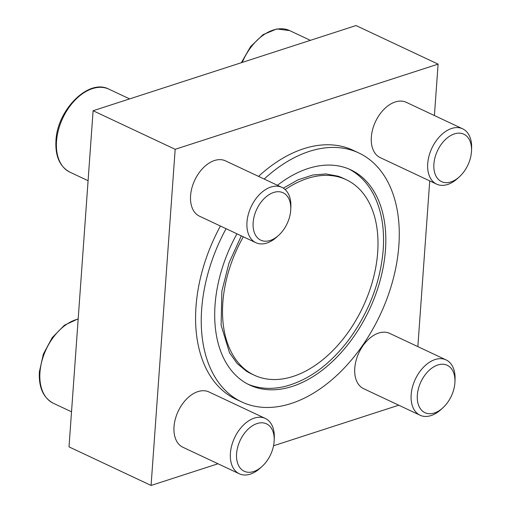 <?xml version="1.0" encoding="UTF-8"?>
<svg xmlns="http://www.w3.org/2000/svg" width="511" height="511" viewBox="0 0 511 511"><rect width="100%" height="100%" fill="white"/><g stroke="black" fill="none" stroke-linecap="round" stroke-linejoin="round"><path stroke-width="0.77" d="M218.005 463.771L151.077 485.45L69.011 446.87L93.104 110.734L356.026 25.55L438.099 64.131L434.414 115.537M349.077 169.084A118.878 76.254 -64.8 0 1 352.239 170.872C361.635 176.742 369.025 185.167 374.41 196.147C381.698 211.356 384.63 229.215 383.212 249.719C380.459 281.925 369.089 311.806 349.109 339.355C330.125 364.49 308.74 380.184 284.959 386.431C273.066 389.286 261.868 388.973 251.355 385.479A118.878 76.254 -64.8 0 1 247.963 384.189M236.97 233.814A118.878 76.254 115.2 0 0 215.048 305.054A118.878 76.254 115.2 0 0 249.675 385.038A118.878 76.254 115.2 0 0 369.261 309.89A118.878 76.254 115.2 0 0 350.827 169.863A118.878 76.254 115.2 0 0 277.467 185.289M151.077 485.45L175.171 149.308L438.099 64.131M93.104 110.734L175.171 149.308M429.725 180.9L417.851 346.624M398.752 405.21L273.538 445.777M226.073 228.692A137.568 88.243 115.2 0 0 201.653 309.391A137.568 88.243 115.2 0 0 241.722 401.953L236.063 399.289A137.568 88.243 -64.8 0 1 195.994 306.734A137.568 88.243 -64.8 0 1 220.413 226.028M258.521 176.384A137.568 88.243 -64.8 0 1 353.114 150.291L358.773 152.949A137.568 88.243 115.2 0 0 264.181 179.042M255.883 242.706L199.488 216.191A30.571 19.61 -64.8 0 1 190.584 195.624A30.571 19.61 -64.8 0 1 203.455 167.64A30.571 19.61 -64.8 0 1 225.498 160.863L281.893 187.371A30.571 19.61 115.2 0 0 259.844 194.154A30.571 19.61 115.2 0 0 246.979 222.132A30.571 19.61 115.2 0 0 255.883 242.706A30.571 19.61 115.2 0 0 276.592 237.187L278.527 235.443A26.195 16.806 115.2 0 0 290.753 209.44A26.195 16.806 115.2 0 0 273.276 192.59A26.195 16.806 115.2 0 0 253.149 222.547A26.195 16.806 115.2 0 0 278.527 235.443M239.314 473.786L182.925 447.278A30.571 19.61 -64.8 0 1 174.021 426.711A30.571 19.61 -64.8 0 1 186.892 398.727A30.571 19.61 -64.8 0 1 208.935 391.943L265.33 418.452A30.571 19.61 115.2 0 0 243.281 425.235A30.571 19.61 115.2 0 0 230.41 453.219A30.571 19.61 115.2 0 0 239.314 473.786A30.571 19.61 115.2 0 0 260.029 468.274L261.964 466.53A26.195 16.806 115.2 0 0 274.19 440.52A26.195 16.806 115.2 0 0 256.707 423.67A26.195 16.806 115.2 0 0 236.587 453.634A26.195 16.806 115.2 0 0 261.964 466.53M436.63 184.145L380.241 157.637A30.571 19.61 -64.8 0 1 371.337 137.069A30.571 19.61 -64.8 0 1 384.208 109.086A30.571 19.61 -64.8 0 1 406.251 102.302L462.647 128.81A30.571 19.61 115.2 0 0 440.597 135.594A30.571 19.61 115.2 0 0 427.726 163.577A30.571 19.61 115.2 0 0 436.63 184.145A30.571 19.61 115.2 0 0 457.345 178.626L459.28 176.889A26.195 16.806 115.2 0 0 471.506 150.879A26.195 16.806 115.2 0 0 454.024 134.029A26.195 16.806 115.2 0 0 433.903 163.986A26.195 16.806 115.2 0 0 459.28 176.889M420.068 415.226L363.679 388.718A30.571 19.61 -64.8 0 1 354.775 368.15A30.571 19.61 -64.8 0 1 367.639 340.166A30.571 19.61 -64.8 0 1 389.689 333.389L446.077 359.897A30.571 19.61 115.2 0 0 424.034 366.674A30.571 19.61 115.2 0 0 411.163 394.658A30.571 19.61 115.2 0 0 420.068 415.226A30.571 19.61 115.2 0 0 440.776 409.713L442.711 407.97A26.195 16.806 115.2 0 0 454.937 381.966A26.195 16.806 115.2 0 0 437.461 365.116A26.195 16.806 115.2 0 0 417.34 395.073A26.195 16.806 115.2 0 0 442.711 407.97M241.722 401.953A137.568 88.243 115.2 0 0 380.107 314.993A137.568 88.243 115.2 0 0 358.773 152.949M243.319 236.797A108.019 69.285 115.2 0 0 222.834 302.531A108.019 69.285 115.2 0 0 254.293 375.208L250.837 373.579A108.019 69.285 -64.8 0 1 246.411 371.184L237.085 363.436L229.528 352.762L221.116 325.213L221.844 291.334L228.96 263.101L241.307 235.852M283.33 188.163L298.181 179.757L312.834 174.998L326.024 173.944L338.078 176.193A108.019 69.285 -64.8 0 1 342.747 178.071L346.203 179.693A108.019 69.285 115.2 0 0 285.176 189.594M254.293 375.208A108.019 69.285 115.2 0 0 362.957 306.926A108.019 69.285 115.2 0 0 346.203 179.693M454.937 381.966L455.046 379.36A30.571 19.61 115.2 0 0 446.077 359.897M274.19 440.52L274.292 437.921A30.571 19.61 115.2 0 0 265.33 418.452M290.753 209.44L290.861 206.834A30.571 19.61 115.2 0 0 281.893 187.371M471.506 150.879L471.608 148.279A30.571 19.61 115.2 0 0 462.647 128.81M78.17 319.075A45.856 29.414 115.2 0 0 39.96 372.391A45.856 29.414 115.2 0 0 53.316 403.243C43.211 397.743 38.568 387.255 39.392 371.772L43.365 354.078L52.205 337.65L64.456 325.2L78.189 318.826M56.523 141.304A45.856 29.414 115.2 0 0 69.886 172.156C59.774 166.663 55.131 156.168 55.955 140.685C57.149 109.986 88.537 78.215 108.9 89.157A45.856 29.414 115.2 0 0 75.826 99.332A45.856 29.414 115.2 0 0 56.523 141.304M241.358 62.7L250.594 46.578L263.056 34.659L276.802 28.948L289.654 30.596A45.856 29.414 115.2 0 0 242.271 62.406M53.316 403.243L71.521 411.802M69.886 172.156L88.09 180.715M108.9 89.157L129.622 98.898M289.654 30.596L310.375 40.343"/></g></svg>
